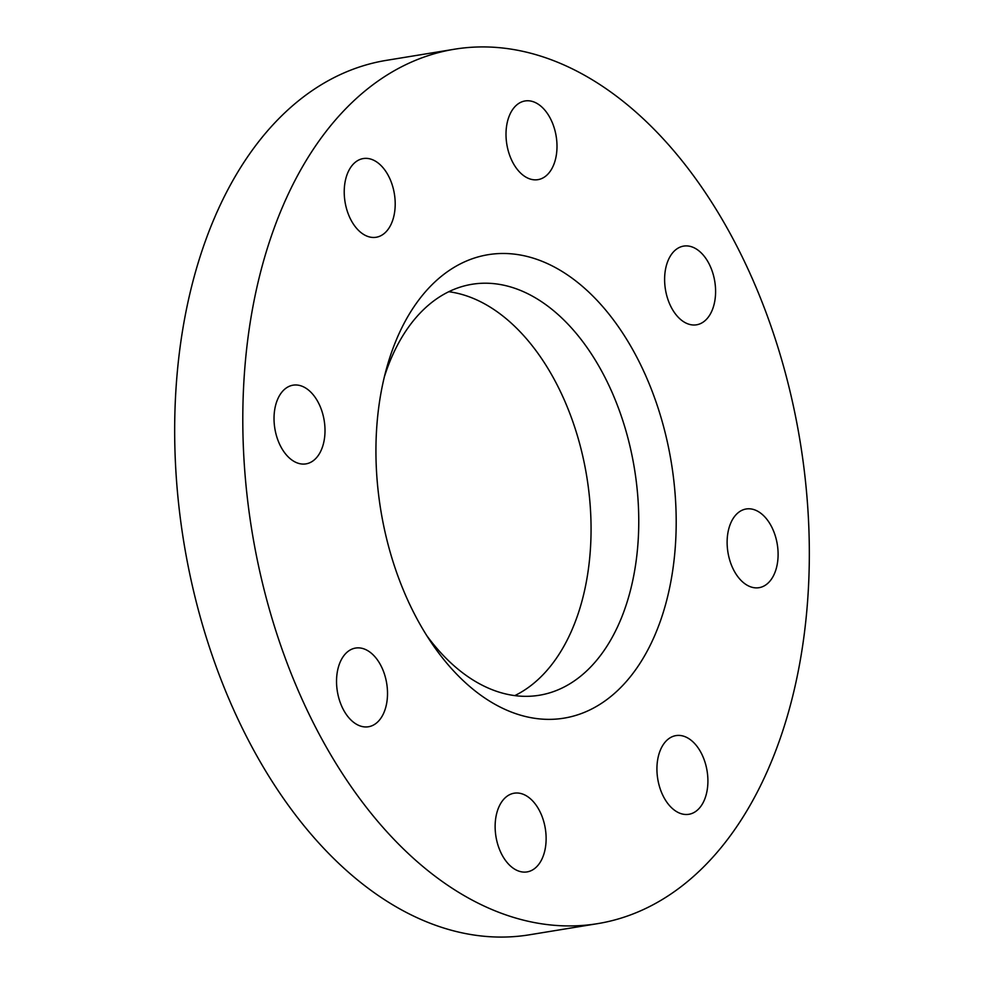 <?xml version="1.0" encoding="UTF-8"?>
<svg xmlns="http://www.w3.org/2000/svg" width="984" height="984" viewBox="0 0 984 984"><rect width="100%" height="100%" fill="white"/><g stroke="black" fill="none" stroke-linecap="round" stroke-linejoin="round"><path stroke-width="1.48" d="M778.098 555.296A39.877 24.994 80.7 0 0 746.179 508.986A39.877 24.994 80.7 0 0 727.127 541.372A39.877 24.994 80.7 0 0 759.045 587.682A39.877 24.994 80.7 0 0 778.098 555.296M707.902 781.911A39.877 24.994 80.7 0 0 675.983 735.601A39.877 24.994 80.7 0 0 656.931 767.987A39.877 24.994 80.7 0 0 688.849 814.297A39.877 24.994 80.7 0 0 707.902 781.911M546.12 839.524A39.877 24.994 80.7 0 0 514.189 793.202A39.877 24.994 80.7 0 0 495.137 825.588A39.877 24.994 80.7 0 0 527.055 871.91A39.877 24.994 80.7 0 0 546.12 839.524M387.512 694.372A39.877 24.994 80.7 0 0 355.593 648.062A39.877 24.994 80.7 0 0 336.54 680.448A39.877 24.994 80.7 0 0 368.459 726.758A39.877 24.994 80.7 0 0 387.512 694.372M325.003 431.496A39.877 24.994 80.7 0 0 293.084 385.174A39.877 24.994 80.7 0 0 274.032 417.573A39.877 24.994 80.7 0 0 305.95 463.882A39.877 24.994 80.7 0 0 325.003 431.496M395.199 204.881A39.877 24.994 80.7 0 0 363.281 158.559A39.877 24.994 80.7 0 0 344.228 190.945A39.877 24.994 80.7 0 0 376.146 237.267A39.877 24.994 80.7 0 0 395.199 204.881M556.993 147.268A39.877 24.994 80.7 0 0 525.075 100.958A39.877 24.994 80.7 0 0 506.01 133.344A39.877 24.994 80.7 0 0 537.941 179.654A39.877 24.994 80.7 0 0 556.993 147.268M715.589 292.42A39.877 24.994 80.7 0 0 683.671 246.098A39.877 24.994 80.7 0 0 664.618 278.484A39.877 24.994 80.7 0 0 696.537 324.806A39.877 24.994 80.7 0 0 715.589 292.42M426.736 635.578A208.227 130.54 80.7 0 0 539.22 695.27A208.227 130.54 80.7 0 0 638.727 526.145A208.227 130.54 80.7 0 0 472.025 284.278A208.227 130.54 80.7 0 0 384.412 376.688M514.792 695.614A208.227 130.54 80.7 0 0 591.027 533.931A208.227 130.54 80.7 0 0 448.766 291.719M676.156 527.436A234.807 147.206 80.7 0 0 556.231 268.029A234.807 147.206 80.7 0 0 386.675 367.942A234.807 147.206 80.7 0 0 375.974 445.42A234.807 147.206 80.7 0 0 431.668 643.13A234.807 147.206 80.7 0 0 589.121 710.276A234.807 147.206 80.7 0 0 676.156 527.436M454.583 49.2L386.454 60.344A443.034 277.734 80.7 0 0 174.746 420.193A443.034 277.734 80.7 0 0 529.417 934.8L597.546 923.656A443.034 277.734 80.7 0 0 809.254 563.807A443.034 277.734 80.7 0 0 454.583 49.2A443.034 277.734 80.7 0 0 242.876 409.061A443.034 277.734 80.7 0 0 597.546 923.656"/></g></svg>
